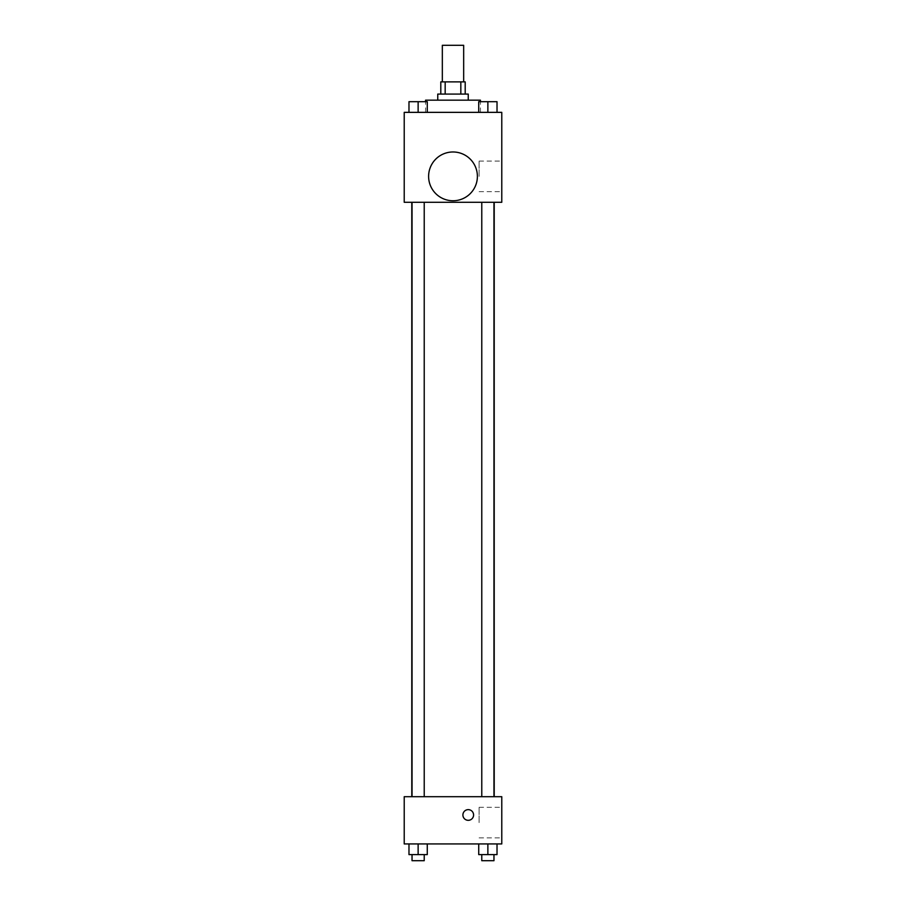 <?xml version="1.0" encoding="UTF-8"?>
<svg xmlns="http://www.w3.org/2000/svg" width="906" height="906" viewBox="0 0 906 906"><rect width="100%" height="100%" fill="white"/><g stroke="black" fill="none" stroke-linecap="round" stroke-linejoin="round"><path stroke-width="0.68" stroke-dasharray="4.53 3.4" d="M442.332 45.3L463.668 45.3M453 81.88L442.332 81.88L453 81.88M460.826 94.077L460.826 81.88L465.197 81.88L465.197 94.077L445.174 94.077L465.197 94.077M460.826 81.88L440.803 81.88L440.803 94.077L445.174 94.077L440.803 94.077M468.243 94.077L437.757 94.077M437.757 100.17L468.243 100.17L437.757 100.17M445.174 94.077L445.174 81.88M425.571 100.17L480.429 100.17M453 112.355L425.571 112.355L453 112.355M408.98 112.355L427.27 112.355L408.98 112.355L427.27 112.355L408.98 112.355L427.27 112.355L418.13 112.355L418.13 101.687L408.98 101.687L424.223 101.687L408.98 101.687L408.98 112.355L418.13 112.355L408.98 112.355L408.98 101.687L408.98 112.355L427.27 112.355L418.13 112.355L418.13 101.687L427.27 101.687L412.037 101.687L427.27 101.687L427.27 112.355L427.27 101.687M478.73 112.355L497.02 112.355L478.73 112.355L497.02 112.355L478.73 112.355L497.02 112.355L487.87 112.355L487.87 101.687L478.73 101.687L493.963 101.687L478.73 101.687L478.73 112.355L487.87 112.355L478.73 112.355L478.73 101.687L478.73 112.355L497.02 112.355L487.87 112.355L487.87 101.687L497.02 101.687L481.777 101.687L497.02 101.687L497.02 112.355L497.02 101.687M501.777 112.355L404.223 112.355L404.223 202.287L501.777 202.287L501.777 112.355M404.223 183.997L404.223 189.331L404.235 183.997M453 202.287L411.788 202.287L453 202.287M487.87 202.287L481.777 202.287L487.87 202.287M418.13 202.287L412.037 202.287L418.13 202.287M501.777 176.376L501.777 161.087L501.777 176.376M453 151.993A24.383 24.383 0 0 0 431.879 188.561A24.383 24.383 0 0 0 474.121 188.561A24.383 24.383 0 0 0 453 151.993A24.383 24.383 0 0 0 431.879 188.561A24.383 24.383 0 0 0 474.121 188.561A24.383 24.383 0 0 0 453 151.993M453 200.758A24.383 24.383 0 0 1 431.879 164.179A24.383 24.383 0 0 1 474.121 164.179A24.383 24.383 0 0 1 453 200.758M479.093 176.376L479.093 161.087L479.093 176.376M453 796.691L411.788 796.691L453 796.691M487.87 796.691L481.777 796.691L487.87 796.691M418.13 796.691L412.037 796.691L418.13 796.691M501.777 796.691L404.223 796.691L404.223 843.939L501.777 843.939L501.777 796.691M404.223 814.981L404.223 820.315L404.235 814.981M497.02 854.607L487.87 854.607L497.02 854.607L497.02 843.939L478.73 843.939L497.02 843.939L478.73 843.939L497.02 843.939L478.73 843.939L497.02 843.939L478.73 843.939L497.02 843.939L497.02 854.607L478.73 854.607L478.73 843.939L478.73 854.607L493.963 854.607L487.87 854.607L487.87 843.939L487.87 854.607L478.73 854.607L478.73 843.939M427.27 854.607L418.13 854.607L427.27 854.607L427.27 843.939L408.98 843.939L427.27 843.939L408.98 843.939L427.27 843.939L408.98 843.939L427.27 843.939L408.98 843.939L427.27 843.939L427.27 854.607L408.98 854.607L408.98 843.939L408.98 854.607L424.223 854.607L418.13 854.607L418.13 843.939L418.13 854.607L408.98 854.607L408.98 843.939M501.777 822.603L501.777 807.303L501.777 822.603M468.243 809.647A5.334 5.334 0 0 0 463.623 817.642A5.334 5.334 0 0 0 472.864 817.642A5.334 5.334 0 0 0 468.243 809.647A5.334 5.334 0 0 0 463.623 817.642A5.334 5.334 0 0 0 472.864 817.642A5.334 5.334 0 0 0 468.243 809.647M468.243 820.315A5.334 5.334 0 0 1 463.623 812.308A5.334 5.334 0 0 1 472.864 812.308A5.334 5.334 0 0 1 468.243 820.315M479.093 822.603L479.093 807.303L479.093 822.603M481.777 854.607L481.777 860.7L493.963 860.7L481.777 860.7L493.963 860.7L493.963 854.607L481.777 854.607L493.963 854.607M487.87 854.607L487.87 843.939M412.037 854.607L412.037 860.7L424.223 860.7L412.037 860.7L424.223 860.7L424.223 854.607L412.037 854.607L424.223 854.607M418.13 854.607L418.13 843.939M481.777 101.687L493.963 101.687M487.87 112.355L487.87 101.687M412.037 101.687L424.223 101.687M418.13 112.355L418.13 101.687M480.429 112.355L480.429 101.687M425.571 112.355L425.571 101.687M479.093 191.664L501.777 191.664M479.093 161.087L501.777 161.087M424.223 796.691L424.223 202.287M412.037 796.691L412.037 202.287M493.963 796.691L493.963 202.287M481.777 796.691L481.777 202.287M479.093 837.891L501.777 837.891M479.093 807.303L501.777 807.303"/><path stroke-width="1.36" d="M463.668 81.88L463.668 45.3L442.332 45.3L442.332 81.88M445.174 94.077L445.174 81.88L440.803 81.88L440.803 94.077M445.174 81.88L465.197 81.88L465.197 94.077M460.826 94.077L460.826 81.88M437.757 100.17L437.757 94.077L468.243 94.077L468.243 100.17M480.429 101.687L480.429 100.17L425.571 100.17L425.571 101.687M404.223 112.355L501.777 112.355L501.777 202.287L404.223 202.287L404.223 112.355M453 200.758A24.383 24.383 0 0 1 431.879 164.179A24.383 24.383 0 0 1 474.121 164.179A24.383 24.383 0 0 1 453 200.758M404.223 796.691L501.777 796.691L501.777 843.939L404.223 843.939L404.223 796.691M468.243 820.315A5.334 5.334 0 0 1 463.623 812.308A5.334 5.334 0 0 1 472.864 812.308A5.334 5.334 0 0 1 468.243 820.315M478.73 843.939L478.73 854.607L497.02 854.607L497.02 843.939L497.02 854.607M487.87 854.607L487.87 843.939M493.963 854.607L493.963 860.7L481.777 860.7L481.777 854.607M408.98 843.939L408.98 854.607L427.27 854.607L427.27 843.939L427.27 854.607M418.13 854.607L418.13 843.939M424.223 854.607L424.223 860.7L412.037 860.7L412.037 854.607M478.73 112.355L478.73 101.687L497.02 101.687L497.02 112.355L497.02 101.687M487.87 112.355L487.87 101.687M493.963 101.687L481.777 101.687M408.98 112.355L408.98 101.687L427.27 101.687L427.27 112.355L427.27 101.687M418.13 112.355L418.13 101.687M424.223 101.687L412.037 101.687M494.212 796.691L494.212 202.287M411.788 796.691L411.788 202.287M481.777 202.287L481.777 796.691M493.963 202.287L493.963 796.691M424.223 796.691L424.223 202.287M412.037 796.691L412.037 202.287"/></g></svg>
